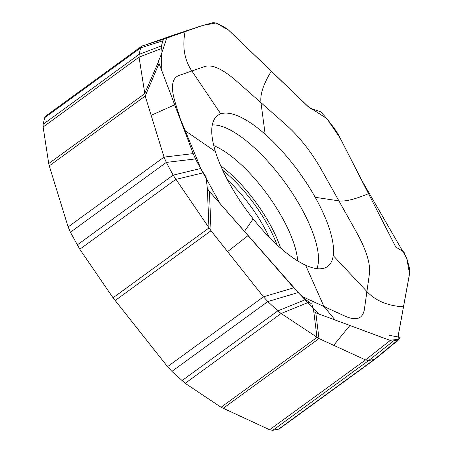 <?xml version="1.0" encoding="UTF-8"?>
<svg xmlns="http://www.w3.org/2000/svg" width="453" height="453" viewBox="0 0 453 453"><rect width="100%" height="100%" fill="white"/><g stroke="black" fill="none" stroke-linecap="round" stroke-linejoin="round"><path stroke-width="0.68" d="M305.611 265.198A93.38 32.412 53.9 0 0 326.166 267.338A93.38 32.412 53.9 0 0 333.221 255.594A93.38 32.412 53.9 0 0 315.214 197.31A93.38 32.412 53.9 0 0 265.152 134.235A93.38 32.412 53.9 0 0 220.736 113.867A93.38 32.412 53.9 0 0 216.398 116.546A93.38 32.412 53.9 0 0 215.401 151.54A93.38 32.412 53.9 0 0 253.176 218.89A93.38 32.412 53.9 0 0 305.611 265.198L323.952 306.5L345.078 316.183C356.307 321.064 362.74 318.827 364.376 309.473L369.45 273.629C370.537 263.68 366.341 250.101 356.862 232.887L320.922 168.81C311.052 151.529 299.388 136.834 285.928 124.722L236.041 80.662C222.644 69.06 212.293 64.315 204.994 66.427L178.725 75.56C171.891 78.375 170.645 87.152 175 101.897L180.9 120.991M399.942 337.287L400.078 337.672L398.623 339.812L392.173 341.137L315.803 312.836L313.77 311.568L311.981 304.235L305.667 299.575L298.108 292.559L293.754 287.814L209.014 190.968L207.344 188.454L206.036 176.925L200.605 168.516L195.481 158.912L193.204 153.612L159.048 63.528L158.561 61.047L162.015 52.497L161.557 45.781L162.735 40.827L164.246 38.952L202.644 25.464L213.069 22.65L215.3 22.899L217.933 23.794L224.518 27.214L228.686 30.187L309.795 108.114L320.758 111.857L327.276 119.105L334.314 128.329L337.995 133.907L394.608 244.762L395.933 247.145L403.98 252.055L407.247 259.948L409.438 268.034L409.863 272.015L397.932 337.009M390.175 340.509L365.514 359.914L368.668 360.526L393.329 341.12M315.803 312.836L318.991 338.584L365.514 359.914L269.592 429.738L272.746 430.35L279.342 428.838L375.265 359.014L398.623 339.812M397.632 340.265L374.371 359.393L375.265 359.014M272.746 430.35L368.668 360.526L374.371 359.393L278.453 429.218M399.104 339.252L397.989 340.169M302.819 296.806L323.952 306.5L335.124 319.999M293.754 287.814L263.459 296.817L267.814 301.562L298.108 292.559M209.411 191.421L211.024 230.753L263.459 296.817L167.536 366.641L171.891 371.386L185.186 383.312L221.053 407.258L269.592 429.738M305.667 299.575L277.831 310.86L281.109 313.487L318.991 338.584L223.069 408.408M171.891 371.386L267.814 301.562L277.831 310.86L181.913 380.684M308.946 302.208L281.109 313.487L185.186 383.312M313.77 311.568L316.975 337.434L221.053 407.258M193.204 153.612L164.048 157.106L166.325 162.412L195.481 158.912M159.048 63.528L145.192 96.064L164.048 157.106L68.131 226.93L70.408 232.236L79.807 249.258L113.046 297.791L167.536 366.641M200.605 168.516L173.114 175.135L211.024 230.753L115.107 300.577M70.408 232.236L166.325 162.412L173.114 175.135L77.191 244.96M203.221 172.814L175.73 179.433L79.807 249.258M207.344 188.454L208.969 227.967L113.046 297.791M171.126 35.906L202.825 25.408M171.064 35.929L141.585 46.28L140.628 47.859L162.735 40.827M161.489 46.138L161.557 45.781L139.077 54.428L139.06 57.157L145.192 96.064L49.269 165.889L68.131 226.93M158.527 61.58L144.637 93.731L48.72 163.556L49.269 165.889M164.246 38.952L142.146 45.991M141.585 46.28L45.662 116.104L44.705 117.684L140.628 47.859L139.077 54.428L43.154 124.252L43.137 126.982L48.72 163.556M161.545 48.511L139.06 57.157L43.137 126.982M44.705 117.684L43.154 124.252M307.315 105.843L228.301 29.853L215.956 23.018L202.746 25.43M202.638 25.464L166.721 38.086L161.285 54.394L161.251 69.315L177.299 111.523L201.523 170.152L220.26 203.805L299.235 293.606L318.521 313.844L388.295 339.727M389.337 340.141L398.968 339.45L398.408 334.705L409.591 273.68L406.647 258.08L361.749 180.328L340.401 138.476L326.89 118.607L307.729 106.251M333.221 255.594L366.913 291.551C375.571 300.786 387.768 305.883 403.515 306.834M333.68 345.316L349.903 325.486M315.214 197.31L338.895 200.849C344.976 201.761 354.863 199.365 368.549 193.663M244.45 231.415L253.176 218.89M227.582 251.613L248.085 235.566M265.152 134.235L260.985 102.689C259.914 94.592 263.369 84.088 271.341 71.183M184.399 130.198L215.401 151.54M151.149 115.339L174.739 104.79M220.736 113.867L191.857 70.991C184.439 59.983 182.185 46.863 185.084 31.631L161.931 39.105M269.133 237.123A71.291 24.745 53.9 0 0 227.627 180.101M276.987 244.807A73.477 25.504 53.9 0 0 222.723 170.266M280.594 248.063A74.875 25.991 53.9 0 0 220.736 165.832M297.666 260.9A81.455 28.273 53.9 0 0 267.513 194.688A81.455 28.273 53.9 0 0 213.765 145.645M316.885 268.652A90.894 31.551 53.9 0 0 284.727 182.151A90.894 31.551 53.9 0 0 212.293 124.971M388.991 334.954C388.532 335.146 392.236 335.933 400.118 337.309M202.667 25.453L171.092 35.917M161.359 66.331L162.015 52.457"/></g></svg>
